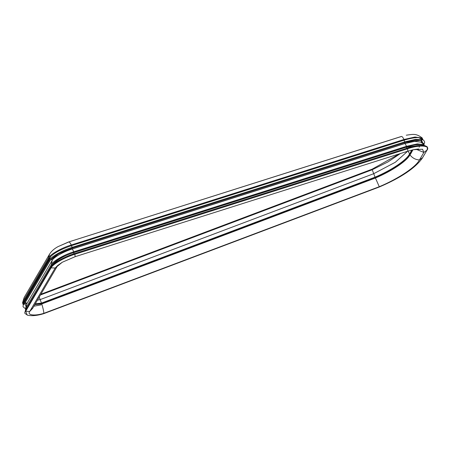 <?xml version="1.0" encoding="UTF-8"?>
<svg xmlns="http://www.w3.org/2000/svg" width="450" height="450" viewBox="0 0 450 450"><rect width="100%" height="100%" fill="white"/><g stroke="black" fill="none" stroke-linecap="round" stroke-linejoin="round"><path stroke-width="0.67" d="M33.902 306.197L41.13 304.853M35.286 303.834L41.473 303.092L41.276 304.009M39.218 297.118L41.473 303.092L375.047 177.176L375.502 177.846M40.489 294.952L372.223 169.729L375.047 177.176C391.371 170.286 406.305 160.284 409.466 154.131L411.851 150.058M372.223 169.729L372.201 169.251L372.223 169.729L387.99 161.91L400.387 153.551M406.271 135.203C412.903 134.297 416.076 133.155 422.325 138.082L415.052 137.019L404.016 139.472C402.981 137.447 402.159 136.44 401.552 136.463L68.49 242.01L58.005 246.639C54.236 248.687 51.429 251.184 49.568 254.132L48.471 257.968L23.034 301.387L22.5 302.946L24.131 297.557L49.568 254.132M404.173 140.147L404.016 139.472L71.297 244.974C61.734 247.787 49.911 254.52 48.471 257.968L49.202 258.261C52.532 253.806 59.951 249.604 71.449 245.649L404.173 140.147C413.331 137.441 419.158 136.907 421.656 138.555L421.071 138.178M23.811 301.556L23.558 301.838L23.811 301.556L23.558 301.838L23.034 301.387L24.131 297.557M422.241 139.433L421.656 138.555M23.496 302.181L23.456 303.896M26.083 298.282L25.251 299.149M39.999 303.981L39.87 303.463M423.428 144.084L421.459 140.136L405.236 142.481M423.101 139.849L415.631 139.365L405.039 141.801L72.315 247.303L72.495 248.018L405.219 142.515L72.461 248.001L58.607 253.873L49.871 260.572L24.148 304.442L23.451 304.059L23.012 306.652L24.474 308.064L25.616 308.447M404.651 142.695L406.536 146.306L73.811 251.803L73.969 252.478L406.688 146.976L406.536 146.306L417.341 143.899L424.26 144.714L420.812 142.099L414.624 141.368L404.955 143.522L72.231 249.024C63.827 251.494 53.438 257.411 52.172 260.438L26.736 303.863L25.476 309.178L25.543 310.371M420.384 145.35L406.192 147.218L73.474 252.72C65.396 255.094 55.406 260.781 54.197 263.694M375.351 177.801L375.384 178.026C391.781 171.101 406.794 161.055 409.967 154.873C412.369 158.018 415.53 159.711 419.456 159.958L423.861 152.438L422.539 149.243L413.466 149.687L407.858 151.183L75.139 256.686L62.291 262.238L55.17 268.048L29.734 311.473C26.82 315.191 34.678 316.209 43.881 313.318L379.266 186.716C398.272 178.768 415.806 167.096 419.456 159.958L422.572 157.731L426.977 150.21C430.796 145.451 419.58 144.574 407.784 148.703L75.066 254.205C65.036 257.153 52.627 264.218 51.12 267.834L25.684 311.254L27.231 315.124C31.657 316.17 37.153 315.686 43.706 313.673L379.474 186.93C401.046 177.66 415.356 168.024 422.404 158.006L422.646 157.601M379.299 186.767L375.277 177.654M41.546 303.632L41.76 303.958C42.941 307.777 43.65 310.899 43.881 313.318L43.718 313.667M31.579 308.323L32.591 308.43L29.734 311.473L25.684 311.254L25.616 310.472M419.169 147.229L419.558 145.896M35.139 304.082L41.518 303.322L375.142 177.384C391.534 170.466 406.541 160.425 409.714 154.243L410.175 154.08M407.947 150.767L409.714 154.243L412.217 149.968M37.434 300.161L40.191 299.593L373.702 173.7L395.308 162.27L407.649 151.251M401.209 136.513L68.49 242.01M71.449 245.649L71.297 244.974C70.256 242.944 69.435 241.942 68.828 241.965L58.005 246.639M71.212 245.722L72.315 247.303C62.505 250.189 50.361 257.096 48.887 260.634L50.586 256.477L24.868 300.454L50.67 256.298M25.38 302.659L27.062 303.306M25.149 299.902L23.451 304.059L48.887 260.634L49.584 261.023L50.501 259.762L24.148 304.442M405.18 142.498L403.931 140.22M423.011 143.764L423.517 143.938L423.81 143.274M422.083 143.061L420.66 140.006M71.927 248.197L73.811 251.803C64.423 254.565 52.807 261.174 51.396 264.566L25.965 307.986L26.736 303.863L25.509 302.884L25.071 303.182L25.999 306.495M26.258 309.347L52.127 264.859L51.396 264.566L52.172 260.438C51.907 259.431 51.351 259.206 50.501 259.762M26.73 308.171L26.482 308.441L26.73 308.171L26.482 308.441L25.965 307.986L25.476 309.178M26.623 308.368L26.342 309.009M54.191 263.655L53.741 262.924M74.194 253.716L73.44 252.647M406.918 148.213L406.159 147.144M407.858 151.183L407.486 148.05L74.767 253.553C64.834 256.472 52.543 263.469 51.053 267.053L51.12 267.834L55.17 268.048L57.803 265.371M416.042 149.226L423.861 152.438L427.056 150.069M27.557 315.214L24.941 313.447L24.767 312.711L25.386 310.641L50.816 267.221C54.557 262.249 62.544 257.687 74.784 253.524L75.139 256.686M74.784 253.524L407.486 148.05M410.417 154.344L412.937 149.799M34.824 304.622L41.76 303.958L375.384 178.026M40.928 294.199L372.122 169.178L399.448 153.849M23.766 301.68L49.202 258.261M422.083 137.869L422.961 139.781M22.534 302.631L23.158 304.633M23.31 302.85L23.766 301.686M24.868 300.454L23.13 304.701M418.894 137.807L423.022 139.809C424.794 141.249 425.109 142.577 423.973 143.792L423.686 144.276M49.871 260.572C53.668 256.05 61.206 251.865 72.495 248.018M405.219 142.515C412.605 140.248 418.072 139.466 421.616 140.169M52.127 264.859C55.395 260.488 62.679 256.365 73.969 252.478M406.688 146.976C415.558 144.349 421.256 143.809 423.787 145.361M407.509 148.022C415.103 145.671 420.84 144.855 424.721 145.592C426.881 146.492 427.809 147.139 427.5 147.532L427.022 150.148L421.965 158.692M413.466 149.687L418.613 148.95M32.608 308.407L57.718 265.455L62.291 262.238M412.639 149.867L409.939 154.479C405.118 161.769 393.564 169.493 375.266 177.643L41.563 303.609L34.965 304.38"/></g></svg>
